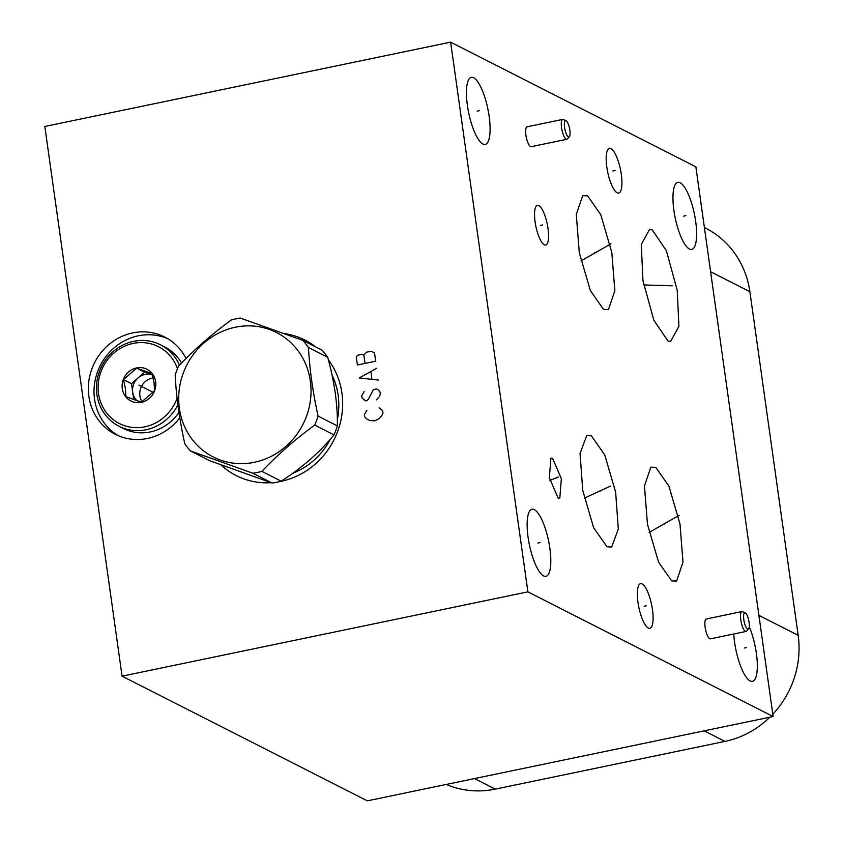 <?xml version="1.0" encoding="UTF-8"?>
<svg xmlns="http://www.w3.org/2000/svg" width="843" height="843" viewBox="0 0 843 843"><rect width="100%" height="100%" fill="white"/><g stroke="black" fill="none" stroke-linecap="round" stroke-linejoin="round"><path stroke-width="1.26" d="M446.295 784.433A91.244 85.238 -63.1 0 0 495.252 789.132L724.969 741.397A91.244 85.238 -63.1 0 0 769.87 717.203M772.799 714.221A91.244 85.238 -63.1 0 0 798.173 635.337L749.88 291.699A91.244 85.238 -63.1 0 0 705.623 228.158L704.4 227.536M122.077 676.17L367.306 800.85L773.126 716.529L695.865 166.83L450.636 42.15L44.827 126.471L122.077 676.17L527.887 591.849L450.636 42.15M773.126 716.529L527.887 591.849M667.888 340.878L653.831 320.203L642.967 280.603L641.26 244.491L649.679 229.254L652.303 229.981L666.349 250.656L677.214 290.255L678.921 326.367L670.501 341.605L667.888 340.878M655.738 467.307L668.91 486.137L679.974 523.946L682.999 562.186L676.634 581.027L671.702 580.922L658.531 562.091L647.466 524.283L644.452 486.032L650.807 467.191L655.738 467.307M569.352 136.703A8.325 2.381 -101.7 0 1 568.34 136.882A8.325 2.381 -101.7 0 1 564.568 127.546A8.325 2.381 -101.7 0 1 566.043 120.749A8.325 2.381 -101.7 0 1 566.075 120.77A8.325 2.381 -101.7 0 1 569.552 128.41A8.325 2.381 -101.7 0 1 569.352 136.703L567.381 138.926A10.148 2.898 -101.7 0 1 566.833 139.274L531.195 146.682A10.148 2.898 -101.7 0 1 530.51 146.556A10.148 2.898 -101.7 0 1 526.074 136.218A10.148 2.898 -101.7 0 1 527.065 126.808A10.148 2.898 -101.7 0 1 527.75 126.924M748.595 628.878A8.325 2.381 -101.7 0 1 747.583 629.057A8.325 2.381 -101.7 0 1 743.811 619.71A8.325 2.381 -101.7 0 1 745.275 612.924A8.325 2.381 -101.7 0 1 745.317 612.945A8.325 2.381 -101.7 0 1 748.784 620.574A8.325 2.381 -101.7 0 1 748.595 628.878L746.624 631.101A10.148 2.898 -101.7 0 1 746.076 631.439L710.428 638.846A10.148 2.898 -101.7 0 1 709.743 638.731A10.148 2.898 -101.7 0 1 705.317 628.383A10.148 2.898 -101.7 0 1 706.297 618.983A10.148 2.898 -101.7 0 1 706.982 619.099M587.571 195.808L600.743 214.649L611.807 252.447L614.832 290.698L608.467 309.539L603.535 309.434L590.374 290.593L579.299 252.795L576.285 214.543L582.639 195.702L587.571 195.808M591.396 435.852L604.768 454.935L615.622 492.143L618.319 529.098L611.639 547.065L606.981 546.749L593.609 527.665L582.755 490.457L580.047 453.502L586.728 435.546L591.396 435.852M552.555 458.265L561.354 478.708L559.784 498.287L558.15 498.139L549.341 477.707L550.922 458.118L552.555 458.265M680.122 182.741A34.257 9.789 -101.7 0 1 695.085 217.663A34.257 9.789 -101.7 0 1 691.755 249.423A34.257 9.789 -101.7 0 1 689.437 249.022A34.257 9.789 -101.7 0 1 674.484 214.09A34.257 9.789 -101.7 0 1 677.814 182.341A34.257 9.789 -101.7 0 1 680.122 182.741M473.618 77.746A34.257 9.789 -101.7 0 1 488.571 112.677A34.257 9.789 -101.7 0 1 485.241 144.427A34.257 9.789 -101.7 0 1 482.934 144.027A34.257 9.789 -101.7 0 1 467.97 109.105A34.257 9.789 -101.7 0 1 471.3 77.345A34.257 9.789 -101.7 0 1 473.618 77.746M534.314 509.657A34.257 9.789 -101.7 0 1 549.278 544.578A34.257 9.789 -101.7 0 1 545.948 576.338A34.257 9.789 -101.7 0 1 543.63 575.938A34.257 9.789 -101.7 0 1 528.666 541.016A34.257 9.789 -101.7 0 1 532.007 509.256A34.257 9.789 -101.7 0 1 534.314 509.657M749.258 626.749A34.257 9.789 -101.7 0 1 757.193 661.407A34.257 9.789 -101.7 0 1 752.451 681.323A34.257 9.789 -101.7 0 1 750.144 680.923A34.257 9.789 -101.7 0 1 733.768 633.999M642.124 583.936A22.814 6.512 -101.7 0 1 652.082 607.192A22.814 6.512 -101.7 0 1 649.858 628.33A22.814 6.512 -101.7 0 1 648.32 628.067A22.814 6.512 -101.7 0 1 638.362 604.81A22.814 6.512 -101.7 0 1 640.575 583.662A22.814 6.512 -101.7 0 1 642.124 583.936M610.954 148.663A22.814 6.512 -101.7 0 1 620.922 171.919A22.814 6.512 -101.7 0 1 618.699 193.068A22.814 6.512 -101.7 0 1 617.16 192.805A22.814 6.512 -101.7 0 1 607.202 169.548A22.814 6.512 -101.7 0 1 609.415 148.4A22.814 6.512 -101.7 0 1 610.954 148.663M538.793 205.534A20.295 5.796 -101.7 0 1 547.655 226.219A20.295 5.796 -101.7 0 1 545.684 245.039A20.295 5.796 -101.7 0 1 544.315 244.797A20.295 5.796 -101.7 0 1 535.453 224.112A20.295 5.796 -101.7 0 1 537.423 205.292A20.295 5.796 -101.7 0 1 538.793 205.534M179.812 417.77A54.553 50.959 116.9 0 1 115.322 434.314A54.553 50.959 116.9 0 1 88.863 396.315A54.553 50.959 116.9 0 1 110.496 343.259A54.553 50.959 116.9 0 1 164.764 337.063A54.553 50.959 116.9 0 1 186.061 358.507M284.228 333.554A75.975 70.981 116.9 0 1 315.925 347.053M328.391 359.824A75.975 70.981 116.9 0 1 341.91 393.038A75.975 70.981 116.9 0 1 279.022 481.732M271.077 482.691A75.975 70.981 116.9 0 1 221.003 464.967M118.21 435.662A54.553 50.959 -63.1 0 1 94.542 399.203A54.553 50.959 116.9 0 1 114.859 347.211A54.553 50.959 116.9 0 1 167.557 338.601M332.005 375.019A69.895 65.29 116.9 0 1 338.138 395.209A69.895 65.29 -63.1 0 1 337.326 419.666M292.658 473.313A69.895 65.29 -63.1 0 0 330.414 439.098M177.104 398.202A43.109 40.264 116.9 0 1 134.406 427.601A43.109 40.264 116.9 0 1 98.515 393.533A43.109 40.264 116.9 0 1 129.137 344.471A43.109 40.264 116.9 0 1 177.473 368.707M122.277 388.602A17.777 16.607 -63.1 0 0 141.382 402.332A17.777 16.607 -63.1 0 0 155.639 381.668A17.777 16.607 -63.1 0 0 136.545 367.938A17.777 16.607 -63.1 0 0 122.277 388.602M177.905 404.788A45.701 42.698 116.9 0 1 119.074 426.295A45.701 42.698 116.9 0 1 96.903 394.461A45.701 42.698 116.9 0 1 115.027 350.014A45.701 42.698 116.9 0 1 160.497 344.819A45.701 42.698 116.9 0 1 179.475 365.219M160.497 344.819L164.785 346.989A45.701 42.698 116.9 0 1 181.582 363.038M178.979 412.417A45.701 42.698 116.9 0 1 123.363 428.476L119.074 426.295M136.619 368.106L123.489 379.613L125.438 388.518L125.892 396.663L141.403 402.206L154.522 390.709L154.079 382.564L152.13 373.66L136.619 368.106L144.617 372.184L131.497 383.681L133.731 399.571M123.489 379.613L131.497 383.681M137.124 400.773A15.258 14.257 116.9 0 1 132.699 392.206A15.258 14.257 116.9 0 1 138.062 377.927A15.258 14.257 116.9 0 1 152.372 374.956A15.258 14.257 116.9 0 1 152.499 374.998L144.617 372.184M142.088 401.774A15.258 14.257 116.9 0 1 139.906 395.873A15.258 14.257 -63.1 0 1 153.226 377.949M302.806 340.382L322.079 350.182A79.39 74.163 116.9 0 1 327.727 357.306C334.502 381.974 337.716 404.851 337.369 425.905A79.39 74.163 116.9 0 1 333.986 434.893L314.713 425.093A79.39 74.163 -63.1 0 0 318.085 416.105C312.837 392.195 309.623 369.329 308.443 347.495A79.39 74.163 -63.1 0 0 302.806 340.382L240.36 318.053A79.39 74.163 -63.1 0 0 235.829 318.854A79.39 74.163 -63.1 0 0 231.33 319.929C211.698 334.313 194.09 349.74 178.526 366.199A79.39 74.163 -63.1 0 0 175.154 375.198C176.324 397.032 179.538 419.898 184.796 443.797A79.39 74.163 -63.1 0 0 190.434 450.921L252.879 473.25A79.39 74.163 -63.1 0 0 257.41 472.449A79.39 74.163 -63.1 0 0 261.899 471.374C277.463 454.914 295.071 439.488 314.713 425.093M190.434 450.921L209.717 460.721L272.163 483.05A79.39 74.163 -63.1 0 0 276.694 482.249A79.39 74.163 116.9 0 0 281.183 481.174C302.342 467.559 319.95 452.133 333.986 434.893M337.369 425.905L318.085 416.105M327.727 357.306L308.443 347.495M281.183 481.174L261.899 471.374M272.163 483.05L252.879 473.25M235.366 327.221A69.811 65.217 -63.1 0 0 179.359 408.37A69.811 65.217 -63.1 0 0 254.354 462.291A69.811 65.217 -63.1 0 0 310.361 381.141A69.811 65.217 -63.1 0 0 235.366 327.221M566.833 139.274A10.148 2.898 -101.7 0 1 566.148 139.148A10.148 2.898 -101.7 0 1 561.723 128.81A10.148 2.898 -101.7 0 1 562.713 119.4A10.148 2.898 -101.7 0 1 563.345 119.495A10.148 2.898 -101.7 0 1 563.387 119.516M746.076 631.439A10.148 2.898 -101.7 0 1 745.391 631.323A10.148 2.898 -101.7 0 1 740.955 620.975A10.148 2.898 -101.7 0 1 741.945 611.575A10.148 2.898 -101.7 0 1 742.588 611.67A10.148 2.898 -101.7 0 1 742.63 611.691M140.412 385.873L139.675 385.493L140.412 385.873M366.916 410.309L364.366 414.482L364.703 416.832L366.557 418.876L369.929 420.594L374.671 420.826L379.076 418.697L381.784 415.704L382.975 413.038L382.648 410.678L379.108 407.78M364.271 391.468L361.721 395.63L362.047 397.991L365.599 400.889L367.116 400.573L368.475 399.076L373.407 389.571L376.452 388.929L378.149 389.793L380.003 391.837L380.33 394.187L379.139 396.863L376.421 399.856M376.684 368.275L359.234 377.959L378.349 380.056M371.921 378.96L370.931 371.9M357.411 365.008L375.693 361.204L374.534 352.964L371.162 351.236L366.589 352.184L363.87 355.177L362.184 354.313L357.611 355.261L356.252 356.758L357.411 365.008M365.03 363.428L363.87 355.177M658.994 285.661L661.186 285.197M672.271 285.788L643.725 284.955M662.619 524.346L664.832 523.882M679.152 515.326L649.142 532.418M594.441 252.847L596.665 252.394M610.985 243.827L580.985 260.919M598.077 491.532L600.3 491.069M610.585 486.053L584.315 498.16M554.241 478.434L556.464 477.97M558.572 476.917L549.889 480.394M683.673 216.114L685.896 215.65M477.159 111.118L479.382 110.654M537.866 543.029L540.078 542.565M744.38 648.014L746.592 647.561M644.115 606.233L646.328 605.769M612.945 170.96L615.169 170.507M540.447 225.397L542.66 224.933M139.79 385.557L144.069 387.727L139.79 385.557M138.958 385.135L153.163 392.353M495.252 789.132L474.493 778.574M724.969 741.397L704.211 730.839M749.88 291.699L710.607 271.731M798.173 635.337L758.911 615.379M527.065 126.808L562.713 119.4M566.043 120.749L563.345 119.495M706.297 618.983L741.945 611.575M745.275 612.924L742.588 611.67"/></g></svg>
